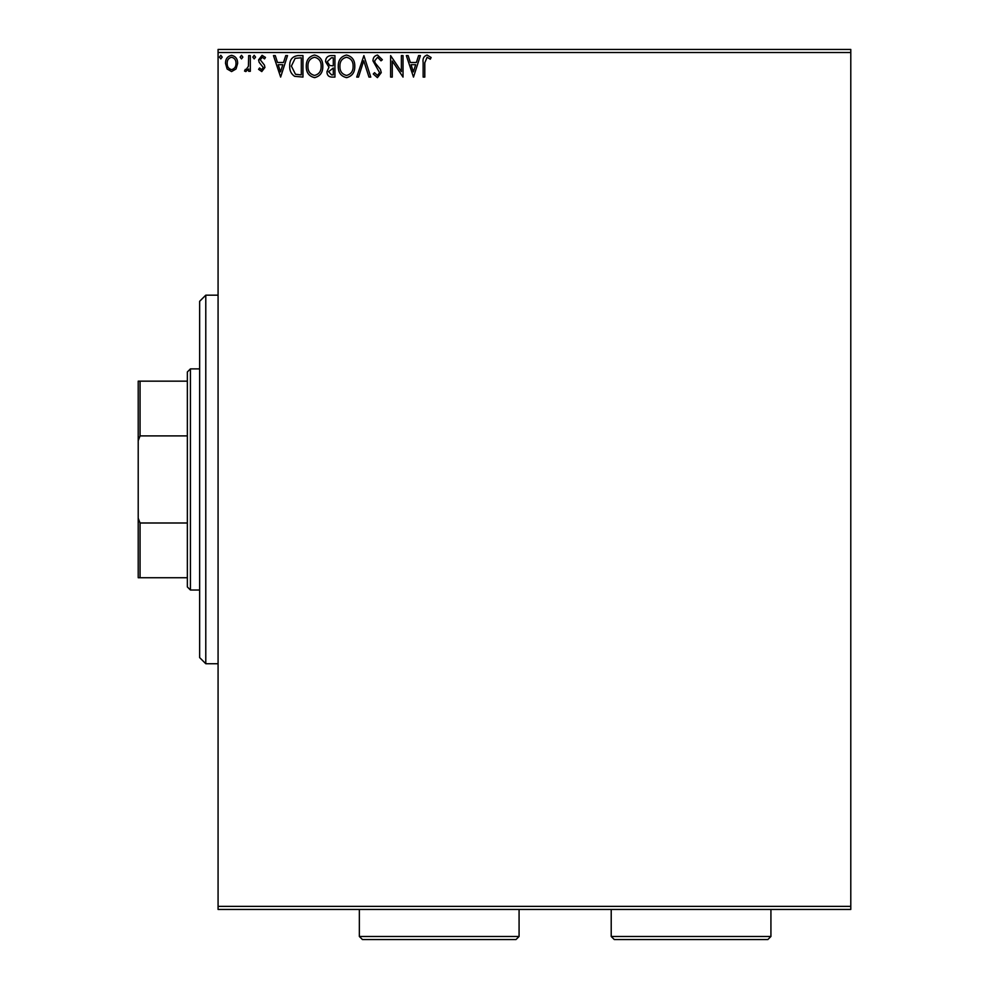 <?xml version="1.0" encoding="UTF-8"?>
<svg xmlns="http://www.w3.org/2000/svg" width="989" height="989" viewBox="0 0 989 989"><rect width="100%" height="100%" fill="white"/><g stroke="black" fill="none" stroke-linecap="round" stroke-linejoin="round"><path stroke-width="1.48" d="M850.787 909.447L218.075 909.447L218.075 906.381L850.787 906.381L850.787 909.447M236.037 68.983L231.574 71.579L227.124 68.995L225.517 63.407C225.467 58.944 227.495 56.249 231.574 55.322C235.666 56.249 237.681 58.944 237.644 63.407L236.037 68.983M250.316 55.594L250.316 71.307L248.672 71.307L248.672 68.995L245.791 71.579L244.53 71.047L245.321 69.366L246.063 69.65L248.412 66.263L248.672 55.594L250.316 55.594M261.776 71.579L258.586 69.341L259.563 67.994L261.677 69.65L263.272 67.536L259.13 62.282L258.586 59.859L262.085 55.322L265.485 57.449L264.533 58.895L262.27 57.251L260.243 59.773L264.397 65.039L264.928 67.462L261.776 71.579M297.973 55.594L302.968 55.594L302.968 77.093L294.598 76.314C291.112 73.891 289.493 70.479 289.74 66.078C289.493 59.872 292.237 56.373 297.973 55.594M334.937 55.594L334.937 77.093L331.908 77.093C328.632 76.932 326.976 75.152 326.951 71.764L328.966 67.19L325.566 61.701C325.591 58.141 327.285 56.113 330.647 55.594L334.937 55.594M363.89 55.594L370.776 77.093L368.971 77.093L363.742 60.786L358.525 77.093L356.72 77.093L363.89 55.594M401.373 55.594L403.03 55.594L403.03 77.093L392.274 61.058L392.274 77.093L390.618 77.093L390.618 55.594L401.373 71.591L401.373 55.594M424.8 62.789L424.8 77.093L423.144 77.093L423.144 62.579C422.488 58.672 423.799 56.163 427.075 55.038L431.142 57.523L430.302 59.179L427.1 57.251L424.8 62.789M218.075 52.516L218.075 49.45L850.787 49.45L850.787 52.516L218.075 52.516L218.075 906.381M850.787 52.516L850.787 906.381M413.501 77.093L406.331 55.594L408.136 55.594L410.348 62.48L416.381 62.48L418.594 55.594L420.387 55.594L413.501 77.093M377.526 55.038L382.347 59.736L381.012 60.836L377.637 57.251L374.633 60.885L375.177 62.999L380.406 69.354L381.247 72.63L377.415 77.649L373.261 74.002L374.547 72.679L377.427 75.436L379.603 72.716L372.977 60.861C373.014 57.634 374.522 55.693 377.526 55.038M354.791 66.251C354.915 72.382 352.183 76.178 346.62 77.649C340.933 76.314 338.139 72.556 338.25 66.35C338.151 60.205 340.896 56.447 346.496 55.038C352.096 56.398 354.866 60.131 354.791 66.251M322.81 66.251C322.933 72.382 320.213 76.178 314.65 77.649C308.964 76.314 306.17 72.556 306.281 66.35C306.17 60.205 308.914 56.447 314.514 55.038C320.127 56.398 322.896 60.131 322.81 66.251M280.641 77.093L273.471 55.594L275.276 55.594L277.489 62.48L283.522 62.48L285.734 55.594L287.527 55.594L280.641 77.093M255.558 57.115L254.185 58.895L252.801 57.115L254.185 55.322L255.558 57.115M242.874 57.115L241.501 58.895L240.117 57.115L241.501 55.322L242.874 57.115M222.204 57.115L220.831 58.895L219.447 57.115L220.831 55.322L222.204 57.115M411.053 64.693L413.365 71.913L415.677 64.693L411.053 64.693M339.907 66.362C339.82 71.27 342.033 74.299 346.546 75.436C351.046 74.249 353.234 71.183 353.135 66.251C353.209 61.367 351.021 58.363 346.546 57.251C342.009 58.363 339.796 61.392 339.907 66.362M331.575 74.892L333.293 74.892L333.293 67.994L328.608 71.727L331.575 74.892M332.452 65.793L333.293 65.793L333.293 57.795L331.402 57.795L327.223 61.701L329.819 65.534L332.452 65.793M307.925 66.362C307.851 71.27 310.064 74.299 314.576 75.436C319.064 74.249 321.264 71.183 321.165 66.251C321.24 61.367 319.039 58.363 314.576 57.251C310.039 58.363 307.826 61.392 307.925 66.362M301.311 74.892L301.311 57.795L295.118 58.351L291.396 66.078L295.476 74.286L301.311 74.892M278.193 64.693L280.505 71.913L282.817 64.693L278.193 64.693M227.173 63.395C227.099 66.733 228.57 68.81 231.574 69.65C234.591 68.822 236.062 66.733 235.988 63.395C236.062 60.069 234.591 58.017 231.574 57.251C228.558 58.017 227.087 60.069 227.173 63.395M205.786 295.167L205.786 663.73L199.642 657.598L199.642 301.311L205.786 295.167L218.075 295.167M205.786 663.73L218.075 663.73M190.432 590.025L187.354 586.947L187.354 371.951L190.432 368.885L190.432 590.025L199.642 590.025M190.432 368.885L199.642 368.885M187.354 577.737L138.213 577.737L138.213 381.161L140.055 381.161L140.055 435.902L138.213 440.674M138.213 518.224L140.055 522.996L140.055 577.737M187.354 522.996L140.055 522.996M187.354 435.902L140.055 435.902M187.354 381.161L140.055 381.161M770.926 936.484L767.86 939.55L614.28 939.55L611.214 936.484L770.926 936.484L770.926 909.447M611.214 936.484L611.214 909.447M519.077 936.484L515.998 939.55L362.431 939.55L359.353 936.484L519.077 936.484L519.077 909.447M359.353 936.484L359.353 909.447"/></g></svg>

